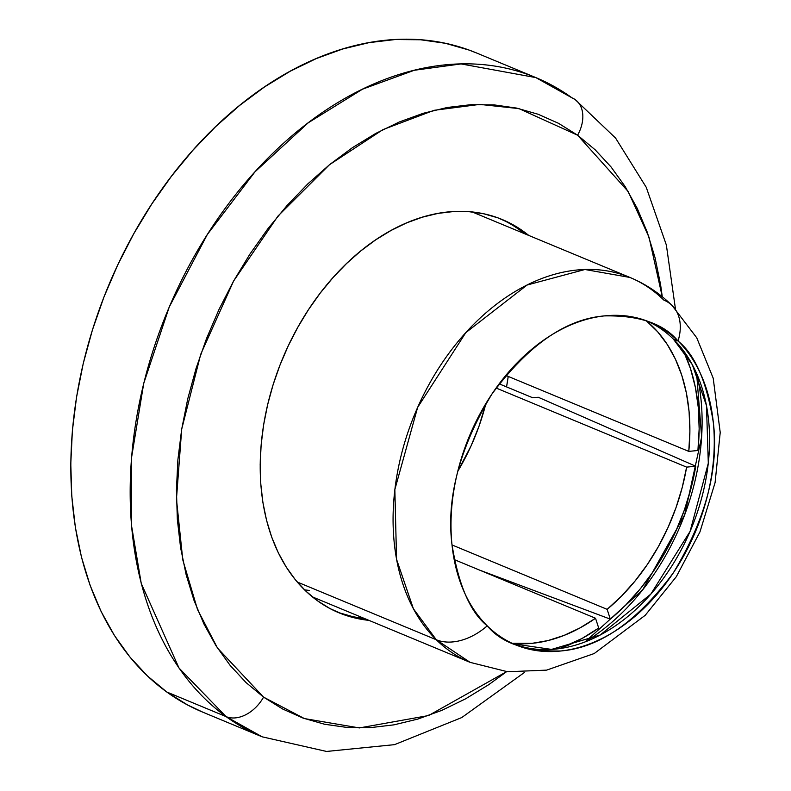<?xml version="1.0" encoding="UTF-8"?>
<svg xmlns="http://www.w3.org/2000/svg" width="791" height="791" viewBox="0 0 791 791"><rect width="100%" height="100%" fill="white"/><g stroke="black" fill="none" stroke-linecap="round" stroke-linejoin="round"><path stroke-width="1.19" d="M610.316 619.135L607.142 609.347L451.987 544.93L607.142 609.347A178.45 125.314 -67.5 0 0 686.628 467.125L496.105 388.025L686.628 467.125L695.773 466.235L538.246 397.25L532.768 397.784L500.396 384.347L498.676 384.515L500.396 384.347L532.768 397.784L538.246 397.25L695.773 466.235A190.75 133.956 -67.5 0 1 610.316 619.135L625.839 604.907L640.354 588.761L653.643 570.944L665.508 551.693L675.791 531.295L684.344 510.057L691.037 488.255L695.773 466.235L686.628 467.125L682.188 487.602L675.939 507.852L667.97 527.607L658.409 546.561L647.374 564.458L635.035 581.039L621.558 596.078L607.142 609.347L610.316 619.135L479.267 569.985M457.752 471.327A178.45 125.314 112.5 0 0 485.892 403.539L479.049 426.122L471.08 445.867L457.752 471.327M683.256 350.443A190.75 133.956 -67.5 0 1 697.919 450.494L699.155 428.811L698.324 407.751L695.427 387.62L690.523 368.705L683.256 350.443M688.783 451.384L697.919 450.494L688.783 451.384L505.825 375.428L688.783 451.384L689.89 431.233L689.09 411.666L686.38 392.959L681.802 375.379L675.435 359.173L667.357 344.589L657.677 331.815L646.554 321.037A178.45 125.314 -67.5 0 1 688.783 451.384M646.643 320.869L643.469 319.752L646.643 320.869M598.698 628.034A190.75 133.956 -67.5 0 1 559.484 648.6L581.958 638.515L598.698 628.034L595.524 618.246L579.951 627.945L564.032 635.42L547.985 640.581L532.046 643.34L512.163 643.301A178.45 125.314 -67.5 0 0 595.524 618.246L454.133 559.544L595.524 618.246L598.698 628.034M472.207 211.958L629.952 277.453L584.935 269.504L527.073 285.037L465.8 332.645L417.638 407.395L394.847 489.55L396.558 559.336L413.406 608.783L436.276 639.741L297.218 582.008L436.276 639.741A53.333 36.524 -45.4 0 0 487.226 625.849A174.752 122.724 -67.5 0 1 479.613 414.583A174.752 122.724 -67.5 0 1 649.638 322.046A174.752 122.724 -67.5 0 1 678.045 341.03L673.349 339.082L692.362 364.73L706.482 405.585L708.301 463.21L690.088 531.374L650.805 594.13L600.082 635.054L551.535 649.411L513.3 643.825A174.752 122.724 112.5 0 0 681.812 548.756A174.752 122.724 112.5 0 0 673.349 339.082L678.045 341.03A174.752 122.724 -67.5 0 1 685.659 552.296A174.752 122.724 -67.5 0 1 515.633 644.843A174.752 122.724 -67.5 0 1 487.226 625.849C470.18 612.224 458.394 584.856 451.869 543.763C446.411 497.351 459.759 447.459 491.903 394.096C528.388 345.014 565.931 318.951 604.522 315.906C639.039 315.223 663.55 323.598 678.045 341.03A53.333 36.524 -45.4 0 0 672.31 305.731A53.333 36.524 134.6 0 1 678.045 341.03C695.091 354.655 706.877 382.023 713.413 423.116C718.861 469.538 705.513 519.42 673.378 572.783C636.884 621.864 599.341 647.928 560.75 650.973C526.233 651.655 501.721 643.281 487.226 625.849A53.333 36.524 134.6 0 1 436.276 639.741A208.389 146.345 -67.5 0 1 427.199 387.798A208.389 146.345 -67.5 0 1 629.952 277.453A208.389 146.345 -67.5 0 1 663.827 300.096A53.333 36.524 134.6 0 1 672.31 305.731M696.614 373.411A201.824 141.737 -67.5 0 1 585.172 641.837L642.737 589.75L684.68 514.822L701.627 437.047L696.614 373.411M506.547 386.898A201.824 141.737 112.5 0 0 508.218 376.427L506.547 386.898M309.212 590.412L304.555 589.868M436.276 639.741L470.151 662.374A208.389 146.345 -67.5 0 1 436.276 639.741M673.349 339.082A174.752 122.724 112.5 0 0 647.275 321.106M336.808 611.878A212.908 149.519 112.5 0 0 364.651 618.582L353.221 616.772L339.062 612.728M524.453 233.652A212.908 149.519 112.5 0 0 519.43 229.795L523.741 231.585A212.908 149.519 -67.5 0 1 528.764 235.441L523.741 231.585L519.43 229.795A212.908 149.519 112.5 0 0 500.05 218.662M368.972 620.371A212.908 149.519 -67.5 0 1 338.953 612.798A212.908 149.519 -67.5 0 1 317.428 600.745L305.89 591.154L295.448 579.882L286.213 567.028L278.274 552.721L271.699 537.099L266.567 520.32L262.909 502.532L260.783 483.914L260.18 464.633L261.139 444.898L263.621 424.886L267.615 404.784L273.083 384.792L279.974 365.106L288.221 345.914L297.742 327.395L308.441 309.726L320.226 293.085L332.981 277.631L346.567 263.512L360.874 250.866L375.755 239.802L391.07 230.448L406.663 222.874L422.394 217.169L438.115 213.372L453.658 211.533L468.885 211.662L483.647 213.768L497.796 217.812L511.204 223.774L523.741 231.585A212.908 149.519 -67.5 0 0 502.216 219.532A212.908 149.519 -67.5 0 0 289.674 342.869A212.908 149.519 -67.5 0 0 317.428 600.745L329.966 608.556L343.373 614.518L357.532 618.572L368.972 620.371M476.755 53.066L469.103 50.08L445.373 43.287L420.624 39.768L395.105 39.55L369.051 42.635L342.701 48.993L316.331 58.564L290.188 71.249L264.52 86.941L239.574 105.48L215.597 126.679L192.806 150.349L171.439 176.255L151.684 204.147L133.748 233.76L117.79 264.807L103.967 296.981L92.418 329.985L83.243 363.494L76.549 397.181L72.377 430.739L70.785 463.823L71.783 496.135L75.363 527.34L81.483 557.161L90.095 585.3L101.11 611.483L114.418 635.46L129.902 657.005L147.393 675.909L166.753 691.987L226.088 716.616L166.753 691.987A356.889 250.638 112.5 0 1 120.222 259.705A356.889 250.638 112.5 0 1 476.508 52.957L535.843 77.597L461.054 63.923L414.286 70.27L362.525 89.175L308.203 122.813L254.979 171.835L207.272 234.591L169.254 306.997L143.735 383.358L131.524 457.742L131.484 525.392L141.243 583.442L179.013 668.049L226.088 716.616A32.817 23.048 -54.1 0 0 263.561 697.128L217.485 648.047L197.503 609.495L182.78 559.85L176.452 499.091L181.703 429.147L200.696 354.348L233.602 281.032L278.007 216.032L329.491 164.716L382.953 129.615L434.012 110.325L479.791 104.402L518.975 108.614L577.608 135.212A32.817 23.048 -54.1 0 0 575.492 99.824A32.817 23.048 125.9 0 1 577.608 135.212L558.525 123.317L538.107 114.25L516.563 108.08L494.098 104.887L470.922 104.679L447.261 107.487L423.343 113.261L399.396 121.943L375.656 133.471L352.351 147.719L329.699 164.548L307.917 183.799L287.232 205.294L267.823 228.817L249.887 254.148L233.602 281.032L219.107 309.222L206.56 338.439L196.069 368.408L187.744 398.842L181.653 429.434L177.876 459.897L176.433 489.945L177.332 519.282L180.585 547.619L186.142 574.701L193.963 600.25L203.959 624.03L216.042 645.802L230.102 665.36L245.991 682.524L263.561 697.128L282.654 709.013L303.062 718.09L324.607 724.249L347.071 727.453L370.257 727.651L393.918 724.853L417.836 719.078L441.774 710.387L465.523 698.868L488.828 684.62L506.626 671.648L428.554 715.548L359.371 727.928L304.406 718.574L263.561 697.128A32.817 23.048 125.9 0 1 226.088 716.616A356.889 250.638 -67.5 0 1 179.567 284.335A356.889 250.638 -67.5 0 1 535.843 77.597A356.889 250.638 -67.5 0 1 571.933 97.797A32.817 23.048 125.9 0 1 575.492 99.824M203.079 712.295L187.764 705.078L166.753 691.987A356.889 250.638 112.5 0 0 202.832 712.187L262.177 736.826A356.889 250.638 -67.5 0 1 226.088 716.616L262.177 736.826L326.535 751.45L394.521 744.647L461.736 717.566L524.562 672.37M662.275 296.734L660.594 284.711L655.037 257.639L647.216 232.089L637.21 208.31L625.127 186.538L611.067 166.97L595.178 149.806L577.608 135.212L628.183 191.521L649.025 237.27L662.275 296.734M312.405 596.889L470.151 662.374L507.614 671.757L546.611 670.125L594.189 653.544L645.219 615.299L676.295 576.718L699.936 531.967L715.084 482.658L720.215 432.489L713.205 378.207L696.742 337.787L672.132 305.553C659.823 293.431 645.763 284.058 629.952 277.453M535.843 77.597L575.255 99.656L615.576 138.069L646.247 187.299L666.358 245.032L675.445 308.925"/></g></svg>
